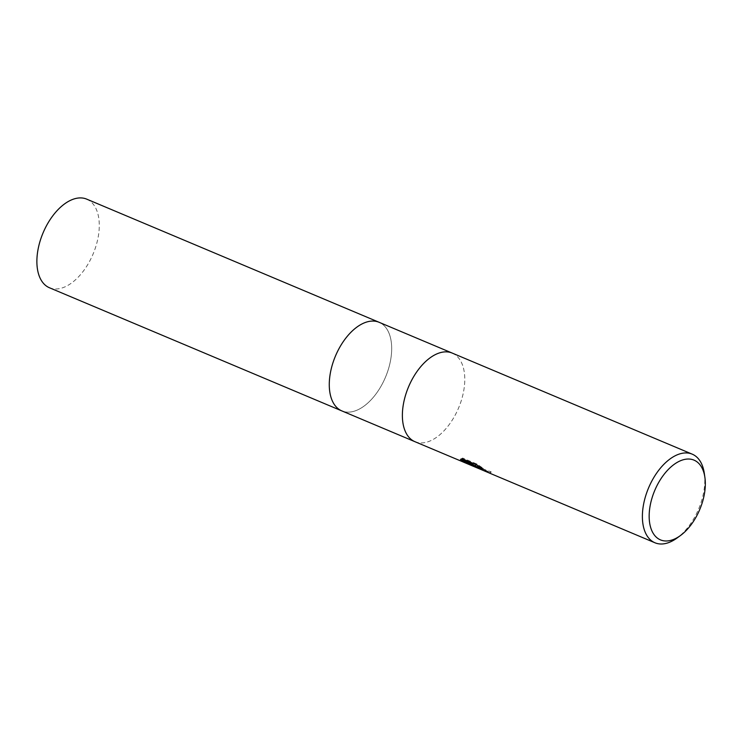 <?xml version="1.0" encoding="UTF-8"?>
<svg xmlns="http://www.w3.org/2000/svg" width="742" height="742" viewBox="0 0 742 742"><rect width="100%" height="100%" fill="white"/><g stroke="black" fill="none" stroke-linecap="round" stroke-linejoin="round"><path stroke-width="0.56" stroke-dasharray="3.71 2.78" d="M452.128 353.044L452.23 353.09A48.063 27.157 -67.2 0 1 452.963 353.424A48.063 27.157 -67.2 0 1 458.324 408.582A48.063 27.157 -67.2 0 1 414.917 441.685A48.063 27.157 -67.2 0 1 414.184 441.351M341.719 410.855L341.821 410.892A48.063 27.157 -67.2 0 0 385.228 377.799A48.063 27.157 -67.2 0 0 379.867 322.631A48.063 27.157 -67.2 0 0 379.134 322.306A48.063 27.157 -67.2 0 1 379.867 322.631A48.063 27.157 -67.2 0 1 385.228 377.799A48.063 27.157 -67.2 0 1 341.821 410.892A48.063 27.157 -67.2 0 1 341.088 410.558M452.23 353.09A48.063 27.157 -67.2 0 1 452.963 353.424A48.063 27.157 -67.2 0 1 458.324 408.582A48.063 27.157 -67.2 0 1 414.917 441.685L414.815 441.638M476.345 466.681L491.185 471.847A47.265 26.703 -67.2 0 1 488.245 471.448L480.371 468.378L477.273 466.44M488.245 471.448L487.921 472.19A48.063 27.157 112.8 0 0 490.852 472.598L478.21 468.258M480.065 469.12L487.921 472.19M479.388 466.681L483.58 468.592L477.05 464.102L462.628 458.027L462.294 458.797M477.05 464.102L476.707 464.863M483.58 468.592L483.246 469.334M473.572 466.384L476.16 465.559L470.576 464.251M472.515 463.741L461.709 460.281L476.503 464.789L473.888 465.651L473.034 464.64M476.503 464.789L476.16 465.559M491.185 471.847L490.852 472.598M462.628 458.027L461.218 458.983M460.828 458.816L460.532 459.483M461.709 460.281L461.385 461.023M704.316 473.405A48.063 27.157 -67.2 0 1 677.121 537.969M86.74 199.153A48.063 27.157 -67.2 0 1 87.473 199.487A48.063 27.157 -67.2 0 1 92.824 254.645A48.063 27.157 -67.2 0 1 49.426 287.748M463.741 461.376L468.694 463.462M472.793 465.188L473.888 465.651M477.041 466.978L480.371 468.378M460.513 459.521L460.847 458.769"/><path stroke-width="1.11" d="M464.167 462.405L414.917 441.685A48.063 27.157 -67.2 0 1 414.184 441.351A48.063 27.157 -67.2 0 1 408.833 386.192A48.063 27.157 -67.2 0 1 452.23 353.09L692.24 454.169A48.063 27.157 -67.2 0 1 692.972 454.503A48.063 27.157 -67.2 0 1 704.316 473.405L704.9 477.449A43.259 24.44 -67.2 0 1 680.423 535.557A43.259 24.44 -67.2 0 1 659.786 539.573A43.259 24.44 -67.2 0 1 655.223 489.349A43.259 24.44 -67.2 0 1 694.688 460.439A43.259 24.44 -67.2 0 1 704.9 477.449M414.815 441.638L341.821 410.892A48.063 27.157 -67.2 0 1 341.088 410.558A48.063 27.157 -67.2 0 1 335.727 355.399A48.063 27.157 -67.2 0 1 379.134 322.306L452.128 353.044M680.423 535.557L677.121 537.969A48.063 27.157 -67.2 0 1 654.926 542.764A48.063 27.157 -67.2 0 1 654.194 542.43A48.063 27.157 -67.2 0 1 648.842 487.271A48.063 27.157 -67.2 0 1 692.24 454.169M414.184 441.351A48.063 27.157 -67.2 0 1 408.833 386.192A48.063 27.157 -67.2 0 1 452.23 353.09M472.71 465.373L473.35 466.264L461.385 461.023L472.181 464.483L460.494 459.567L462.294 458.797L476.707 464.863L483.246 469.334L478.302 467.2L476.948 467.182L478.84 468.573L472.71 465.373L473.034 464.64L477.041 466.978M463.425 462.108L654.926 542.764M478.21 468.258L477.282 467.914M476.958 467.794L476.039 467.423M476.948 467.182L477.273 466.44L479.388 466.681M461.218 458.983L472.515 463.741L472.181 464.483M470.576 464.251L464.418 462.498M341.088 410.558A48.063 27.157 -67.2 0 1 335.727 355.399A48.063 27.157 -67.2 0 1 379.134 322.306M341.719 410.855L49.426 287.748A48.063 27.157 -67.2 0 1 48.694 287.414A48.063 27.157 -67.2 0 1 43.333 232.255A48.063 27.157 -67.2 0 1 86.74 199.153L379.032 322.26M468.694 463.462L472.793 465.188"/></g></svg>
